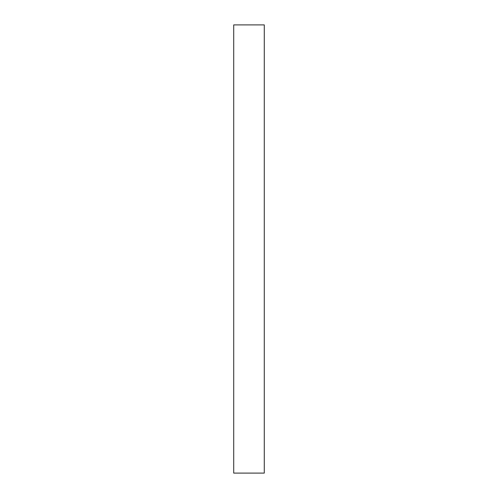 <?xml version="1.0" encoding="UTF-8"?>
<svg xmlns="http://www.w3.org/2000/svg" width="498" height="498" viewBox="0 0 498 498"><rect width="100%" height="100%" fill="white"/><g stroke="black" fill="none" stroke-linecap="round" stroke-linejoin="round"><path stroke-width="0.75" d="M264.282 473.1L233.718 473.1L233.718 24.9L264.282 24.9L264.282 473.1"/></g></svg>
